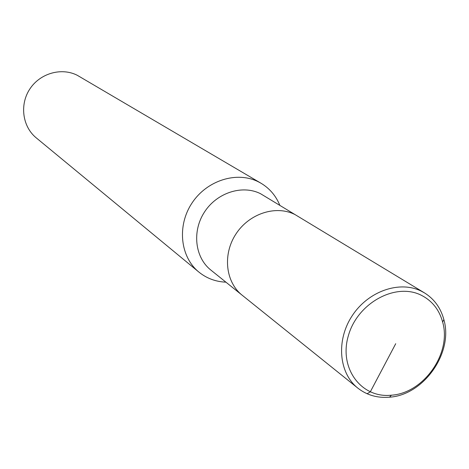 <?xml version="1.0" encoding="UTF-8"?>
<svg xmlns="http://www.w3.org/2000/svg" width="469" height="469" viewBox="0 0 469 469"><rect width="100%" height="100%" fill="white"/><g stroke="black" fill="none" stroke-linecap="round" stroke-linejoin="round"><path stroke-width="0.7" d="M279.788 205.217C275.889 195.755 269.64 188.438 261.051 183.262L258.39 181.82C236.927 170.898 206.841 180.307 191.95 203.124C176.854 225.8 180.213 256.906 198.856 272.055C206.659 278.369 215.681 281.74 225.923 282.168M424.527 292.92L421.238 291.126C399.453 280.251 368.048 291.237 352.102 315.895C335.939 340.418 338.811 373.095 357.835 388.121C366.875 395.179 377.434 398.199 389.499 397.19C423.865 395.056 453.599 352.594 443.856 319.571C440.684 307.893 434.241 299.005 424.527 292.92L260.483 193.679C242.332 184.516 216.954 192.648 204.507 211.988C191.88 231.211 194.905 257.434 210.804 270.021M261.045 183.262L77.297 75.304C61.486 67.202 40.058 73.264 29.834 88.999C19.458 104.634 22.448 126.63 36.207 137.833M294.743 214.444C275.766 204.889 249.068 213.606 235.884 234.078C222.505 254.427 225.53 282.051 242.139 295.194C225.53 282.051 222.505 254.427 235.884 234.078C249.068 213.606 275.766 204.889 294.743 214.444M421.314 295.265C395.701 282.168 357.542 302.927 348.403 335.593C338.571 368.118 361.294 398.521 391.398 395.197C423.777 393.21 451.835 353.139 442.636 322.027C439.236 309.71 432.125 300.787 421.314 295.265M395.725 343.701L370.258 391.92L367.057 393.726M36.219 137.845L198.879 272.073M357.865 388.144L210.827 270.044M389.522 397.19L391.416 395.197M443.856 319.565L442.636 322.027"/></g></svg>
